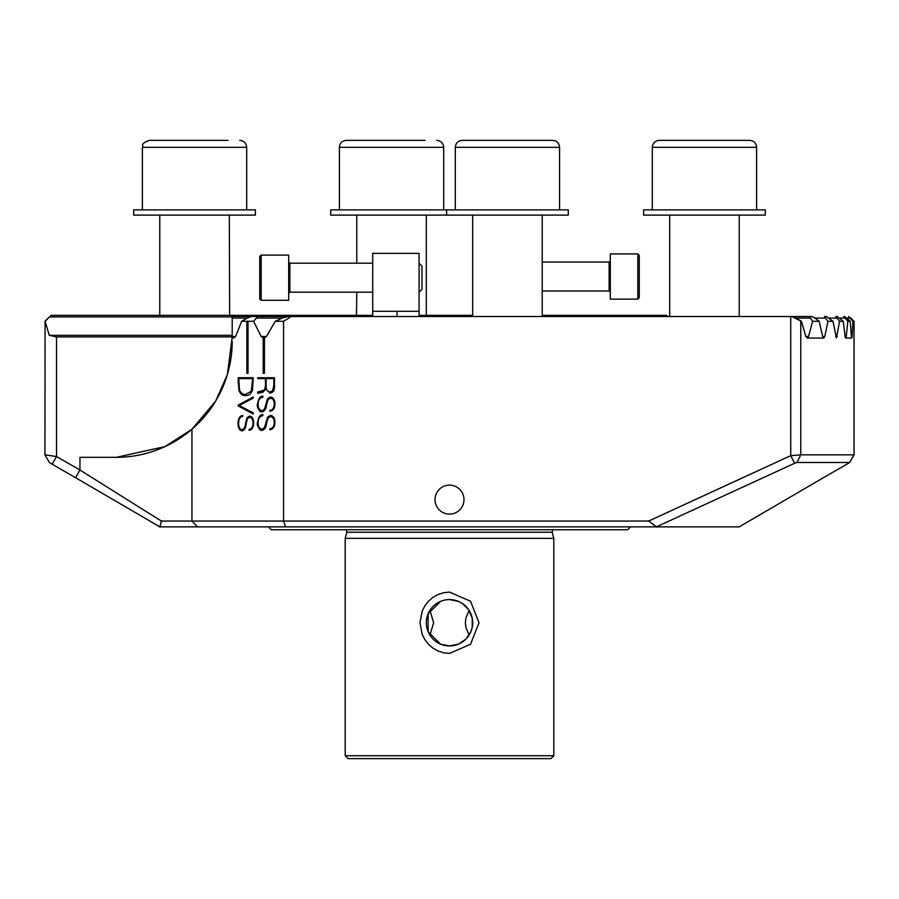 <?xml version="1.0" encoding="UTF-8"?>
<svg xmlns="http://www.w3.org/2000/svg" width="899" height="899" viewBox="0 0 899 899"><rect width="100%" height="100%" fill="white"/><g stroke="black" fill="none" stroke-linecap="round" stroke-linejoin="round"><path stroke-width="1.35" d="M468.3 140.368L552.638 140.368C556.863 140.772 559.189 143.087 559.594 147.312L455.299 147.312C455.703 143.087 458.029 140.772 462.243 140.368L468.3 140.368M546.592 140.368L540.984 140.368M473.908 140.368L462.243 140.368M568.292 209.894L330.708 209.894L330.708 215.108L568.292 215.108L568.292 209.894M443.701 209.894L443.701 147.312L339.406 147.312C339.811 143.087 342.137 140.772 346.362 140.368L425.092 140.368M374.782 140.368L352.408 140.368M246.697 209.894L246.697 147.312L142.39 147.312C143.862 145.29 139.469 144.009 149.346 140.368L228.076 140.368M161 140.368L155.403 140.368M665.316 140.368L749.654 140.368C753.879 140.772 756.194 143.087 756.61 147.312L652.303 147.312C652.719 143.087 655.034 140.772 659.259 140.368L665.316 140.368M743.597 140.368L738 140.368M670.924 140.368L659.259 140.368M255.383 209.894L133.704 209.894L133.704 215.108L255.383 215.108L255.383 209.894M765.296 209.894L643.617 209.894L643.617 215.108L765.296 215.108L765.296 209.894M610.297 292.175A1.157 1.157 0 0 0 609.14 291.018L609.14 262.047A1.157 1.157 0 0 0 610.297 260.89M639.268 297.681L637.818 299.131L637.818 253.934L639.268 255.383L639.268 297.681M542.209 262.047L609.14 262.047M542.209 291.018L609.14 291.018M637.818 299.131L610.297 299.131L610.297 253.934L637.818 253.934M261.182 300.288L259.732 298.839L259.732 256.541L261.182 255.091L261.182 300.288L288.703 300.288L288.703 255.091L261.182 255.091M419.08 263.205L421.979 266.104L421.979 289.287L419.08 292.175M372.725 316.515L372.725 311.301L419.08 311.301L419.08 316.515M419.08 311.301L419.08 253.361L372.725 253.361L372.725 311.301M449.5 485.134A14.485 14.485 0 0 0 435.015 499.619A14.485 14.485 0 0 0 449.5 514.104A14.485 14.485 0 0 0 463.985 499.619A14.485 14.485 0 0 0 449.5 485.134M221.39 390.312L220.615 391.942M214.928 402.303L214.007 403.775L214.928 402.303M440.555 601.375L428.115 613.815L428.115 631.705L440.555 644.145L449.5 645.931L458.445 644.145L465.884 639.144L470.885 631.705L472.233 627.277L472.233 618.231L468.705 609.78L462.479 603.555L458.445 601.375L449.5 599.577A23.183 23.183 0 0 1 472.683 622.76A23.183 23.183 0 0 1 449.5 645.931A23.183 23.183 0 0 1 426.317 622.76A23.183 23.183 0 0 1 449.5 599.577M469.087 635.144L465.839 627.277L465.356 622.76L465.839 618.231L469.087 610.365M268.419 526.859L271.318 529.758L627.682 529.758L630.581 526.859M449.5 592.093L470.548 601.251L479.021 622.76L470.548 644.257L449.5 653.416L443.679 652.82L437.97 650.977L432.767 648.01L428.385 644.19L424.845 639.627L422.159 634.312L419.979 622.76L422.159 611.208L424.845 605.892L428.385 601.33L432.767 597.498L437.97 594.531L443.679 592.699L449.5 592.093M345.194 755.744L553.806 755.744L553.806 538.366L345.194 538.366L345.194 755.744L348.093 758.632L550.907 758.632L553.806 755.744M256.429 318.077L257.002 317.055L256.181 316.515L291.366 316.515L287.916 316.515L282.23 318.077L256.429 318.077L253.597 321.291L248.012 321.291L248.012 373.299L246.865 373.299L246.865 321.291L241.696 321.291L247.225 318.077L232.2 318.077L232.2 337.159L233.695 338.046L235.583 336.484L241.696 321.291M232.2 337.159L227.391 374.512L215.726 401.01L191.948 429.239L165 446.601L116.319 457.321L79.966 457.321L79.966 470.031L75.561 477.695L159.853 526.859M159.898 526.859L197.544 526.859L191.948 521.06L283.567 521.06L283.567 321.291L275.24 321.291L266.486 336.484L261.193 336.484L263.193 337.979L263.193 373.299L264.441 373.299L264.441 337.979L266.486 336.484M253.597 321.291L261.193 336.484M238.235 405.943L238.235 405.056L253.226 397.032L253.226 398.077L239.201 405.528L253.226 412.855L253.226 413.967L238.235 405.943L253.226 413.945M257.462 423.204C258.451 416.9 260.317 414.102 263.07 414.81M262.699 414.855L262.699 415.754C259.766 416.192 258.227 418.473 258.092 422.575C258.08 426.384 259.339 428.565 261.879 429.126L261.901 429.126M261.508 429.138C263.025 430.599 264.542 428.284 266.048 422.17M265.823 423.171L266.126 421.721M262.115 430.306C264.778 429.598 266.284 427.137 266.632 422.946L268.082 418.046L270.385 416.642C272.925 416.956 274.217 418.889 274.262 422.44C274.15 426.306 272.678 428.441 269.835 428.823L269.824 429.722C273.082 429.284 274.791 426.834 274.937 422.361C274.892 418.215 273.386 415.911 270.385 415.45L267.565 417.114L266.025 422.227L267.61 417.114L270.43 415.45M262.486 430.329C258.305 428.216 256.642 425.497 257.485 422.17C258.507 432.61 262.699 429.947 262.519 430.329M265.475 385.716L264.52 390.177L265.52 385.716L265.475 378.603L257.687 378.603L257.687 377.715L274.487 377.715L274.487 385.165C274.791 389.997 273.274 392.672 269.947 393.166L265.778 388.896L262.901 392.211L257.687 393.29L257.687 392.009L260.452 391.301L257.721 392.009L257.721 393.256M260.081 391.335L264.823 389.863M257.462 404.786C258.451 398.482 260.317 395.684 263.07 396.392M262.699 396.437L262.699 397.324C259.766 397.774 258.227 400.044 258.092 404.157C258.08 407.955 259.339 410.135 261.879 410.697L261.901 410.697M261.508 410.708C263.025 412.18 264.542 409.854 266.048 403.752M265.823 404.752L266.126 403.303M262.115 411.888C264.778 411.169 266.284 408.719 266.632 404.528L268.082 399.617L270.385 398.223C272.925 398.538 274.217 400.471 274.262 404.011C274.15 407.888 272.678 410.011 269.835 410.405L269.824 411.293C273.082 410.854 274.791 408.404 274.937 403.932C274.892 399.785 273.386 397.493 270.385 397.032L267.565 398.684L266.025 403.808L267.61 398.684L270.43 397.032M262.486 411.899C258.305 409.787 256.642 407.067 257.485 403.741C258.507 414.181 262.699 411.528 262.519 411.899M238.235 382.85L238.235 377.715L253.226 377.715L252.462 390.368C250.821 394.099 248.506 395.818 245.539 395.549C242.584 395.83 240.393 394.099 238.932 390.368L238.269 377.715L253.226 377.715M242.696 415.45C239.752 415.934 238.201 418.552 238.044 423.283C238.044 427.834 239.415 430.374 242.168 430.902C244.539 430.194 245.877 427.744 246.202 423.541L247.495 418.642L249.551 417.237C251.832 417.552 252.99 419.485 253.024 423.036C252.922 426.901 251.608 429.037 249.057 429.419L249.09 430.306C251.967 429.879 253.496 427.43 253.63 422.957C253.597 418.81 252.237 416.507 249.551 416.046L247.034 417.709L245.573 423.272C245.281 427.003 244.067 429.149 241.955 429.722C239.707 429.16 238.583 426.98 238.595 423.171C238.729 419.058 240.089 416.776 242.696 416.349L242.696 415.45M249.057 430.306L249.057 429.419C251.63 429.059 252.956 426.924 253.069 423.036L253.024 423.036M246.865 321.291L248.012 321.291M247.225 318.077L251.462 316.515L256.181 316.515M853.432 320.718L848.589 316.515L852.971 321.291L852.072 336.484C851.859 338.53 851.645 338.53 851.409 336.484L850.252 321.291L844.723 316.515L843.779 316.515L847.847 321.291L846.251 336.484C845.88 338.53 845.51 338.53 845.127 336.484L843.251 321.291L837.239 316.515L835.8 316.515L839.576 321.291L836.43 338.046L832.98 321.291L826.417 316.515L824.439 316.515L827.934 321.291L824.799 336.484L823.731 338.046L822.641 336.484L819.18 321.291L814.865 318.077L811.943 316.515L809.392 316.515L812.617 321.291L808.572 336.484L807.212 338.046L805.83 336.484L801.414 321.291L793.39 316.515L790.738 316.515L790.738 455.636L794.547 463.288L656.405 526.859L739.225 526.859L823.439 477.695M264.441 373.299L263.238 373.299L263.238 337.979L264.486 337.99L263.193 337.979M809.392 316.515L791.805 316.515L801.414 321.291M256.193 316.515L232.2 316.515L232.2 318.077M846.251 336.484C845.88 338.53 845.51 338.53 845.127 336.484L846.251 336.484M666.8 316.515L666.8 315.358L542.209 315.358L666.8 315.358M55.626 336.889L232.2 336.889M79.966 470.031L56.536 456.546L44.95 454.849L49.389 462.513L52.131 464.199L56.536 456.546L56.536 336.889L49.265 335.327L45.074 321.291L51.119 315.358L372.725 315.358L51.58 315.358M852.072 336.484C851.859 338.53 851.645 338.53 851.409 336.484L852.072 336.484M283.567 321.291L291.366 316.515L790.738 316.515M282.23 318.077L275.24 321.291M429.913 635.144L433.644 622.76L429.913 610.365M656.405 526.859L285.601 526.859L283.567 521.06L648.662 521.06L790.738 455.636L800.773 454.849L796.941 462.502L794.547 463.288M197.544 526.859L285.601 526.859M159.82 527.196L161.46 520.768M191.948 429.239L191.948 521.06L161.382 521.06M79.067 469.48L162.056 521.465M76.01 477.953L51.681 463.94M822.99 477.953L847.319 463.94M846.869 464.199L849.611 462.502L796.941 462.502M852.971 321.291L854.016 321.291L854.05 454.849L849.611 462.513L854.016 454.838L800.773 454.838L800.773 321.291M656.877 527.106L648.246 520.768M116.319 457.321A115.892 115.892 0 0 0 232.2 341.429M44.95 454.849L45.074 321.291M44.984 321.291L48.243 317.999M812.617 321.291L819.18 321.291M827.934 321.291L832.98 321.291M839.576 321.291L843.251 321.291M847.847 321.291L850.252 321.291M850.724 317.988L851.915 319.156M169.169 315.358L55.457 315.358M366.174 315.358L219.918 315.358M426.317 215.108L426.317 315.358L472.683 315.358L419.08 315.358M356.791 292.175L356.454 315.358M229.638 315.358L229.312 215.108M159.775 215.108L159.775 315.358L73.819 315.358M274.487 377.715L257.721 377.715L257.721 378.603M269.97 393.166L265.778 388.896M261.058 391.267L260.126 391.335M264.868 389.863L261.081 391.267M265.475 378.603L265.52 385.716M269.902 391.975C267.273 391.593 266.014 389.503 266.126 385.716L266.126 378.603L273.858 378.603L273.858 385.165L272.689 390.66L269.902 391.975L272.689 390.66M273.813 378.603L273.813 385.165M272.723 390.66L273.858 385.165M263.115 396.392C260.35 395.684 258.485 398.482 257.507 404.786M266.082 403.752C265.756 407.944 264.239 410.27 261.542 410.708M266.16 403.303L265.868 404.752M269.835 410.405L269.869 411.293M269.88 410.405C272.7 410.034 274.184 407.91 274.307 404.011L274.262 404.011M274.307 404.011C274.285 400.505 272.993 398.572 270.419 398.223L270.385 398.223M263.115 414.81C260.35 414.102 258.485 416.9 257.507 423.204M266.082 422.17C265.756 426.373 264.239 428.688 261.542 429.138M266.16 421.721L265.868 423.171M269.835 428.823L269.869 429.711M269.88 428.823C272.7 428.463 274.184 426.328 274.307 422.44L274.262 422.44M274.307 422.44C274.285 418.934 272.993 417.001 270.419 416.642L270.385 416.642M245.573 395.549C242.629 395.83 240.426 394.11 238.977 390.368L238.932 390.368M238.977 390.368L238.269 382.85M245.551 394.358C242.955 394.627 240.943 393.189 239.505 390.054L238.786 378.603L252.664 378.603L251.27 391.267L245.551 394.358L251.27 391.267M252.63 378.603L252.63 383.098M251.315 391.267L252.664 383.098M238.235 405.056L238.269 405.943M253.226 397.055L238.269 405.056M242.213 430.902C239.471 430.407 238.1 427.868 238.089 423.283L238.044 423.283C238.224 418.586 239.775 415.979 242.73 415.45M245.652 422.822L245.573 423.272C245.326 426.991 244.112 429.149 242 429.722L241.955 429.722M245.697 422.822L247.034 417.709L249.596 416.046M253.069 423.036C253.046 419.518 251.889 417.597 249.596 417.237L249.551 417.237M246.91 321.235L246.91 373.299L248.012 373.299M372.725 263.205L289.86 263.205L289.86 292.175L288.703 293.332M397.055 311.301L397.055 316.515M345.194 538.366L346.834 532.242L552.166 532.242L552.638 529.758M808.572 336.484L805.83 336.484M809.853 318.077L796.716 318.077M824.799 336.484L822.641 336.484M235.583 336.484L232.2 336.484M825.136 318.077L814.865 318.077M844.891 318.077L839.509 318.077M837.227 336.484L835.62 336.484M836.699 318.077L828.99 318.077M849.903 318.077L846.723 318.077M232.2 335.327L49.265 335.327M232.2 316.92L49.355 316.92M542.209 316.515L542.209 215.108M559.594 209.894L559.594 147.312M455.299 209.894L455.299 147.312M472.683 316.515L472.683 215.108M446.601 209.894L446.601 215.108M356.791 263.205L356.791 215.108M339.406 209.894L339.406 147.312M443.701 147.312C443.297 143.087 440.971 140.772 436.757 140.368M142.39 209.894L142.39 147.312M246.697 147.312C246.281 143.087 243.966 140.772 239.741 140.368M739.225 316.515L739.225 215.108M756.61 209.894L756.61 147.312M652.303 209.894L652.303 147.312M669.688 316.515L669.688 215.108M372.725 292.175L289.86 292.175M289.86 263.205L288.703 262.047M346.834 532.242L346.362 529.758M807.212 338.046L823.731 338.046M845.689 338.046L851.746 338.046M552.166 532.242L553.806 538.366M159.775 526.859L152.055 522.398M854.05 454.849L854.05 321.291"/></g></svg>
